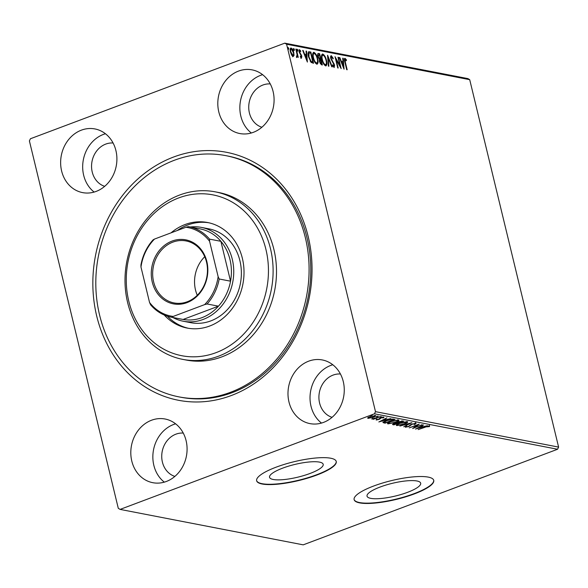 <?xml version="1.0" encoding="UTF-8"?>
<svg xmlns="http://www.w3.org/2000/svg" width="588" height="588" viewBox="0 0 588 588"><rect width="100%" height="100%" fill="white"/><g stroke="black" fill="none" stroke-linecap="round" stroke-linejoin="round"><path stroke-width="0.88" d="M173.592 157.025A126.288 108.927 101 0 1 308.185 236.538A126.288 108.927 101 0 1 231.297 395.533A126.288 108.927 101 0 1 96.704 316.021A126.288 108.927 101 0 1 173.592 157.025M179.09 396.907L180.788 397.238A122.87 105.987 -79 0 0 232.209 392.637A122.87 105.987 -79 0 0 310.758 267.062A122.87 105.987 -79 0 0 227.497 155.974L225.799 155.644A122.87 105.987 101 0 1 308.252 284.842A122.87 105.987 101 0 1 179.09 396.907A122.87 105.987 101 0 1 96.645 267.709A122.87 105.987 101 0 1 225.799 155.644M407.565 492.325A27.592 6.534 166.4 0 0 420.677 483.182A27.592 6.534 166.4 0 0 380.149 487.018A27.592 6.534 166.4 0 0 367.037 496.162A27.592 6.534 166.4 0 0 407.565 492.325M310.082 473.45A27.592 6.534 166.4 0 0 323.194 464.307A27.592 6.534 166.4 0 0 282.666 468.144A27.592 6.534 166.4 0 0 269.547 477.287A27.592 6.534 166.4 0 0 310.082 473.45M316.792 475.06A40.954 9.702 166.4 0 0 336.255 461.492A40.954 9.702 166.4 0 0 276.103 467.181A40.954 9.702 166.4 0 0 256.64 480.749A40.954 9.702 166.4 0 0 316.792 475.06M256.603 480.587A40.954 9.702 166.4 0 0 316.719 474.736A40.954 9.702 166.4 0 0 336.211 461.33M414.283 493.935A40.954 9.702 166.4 0 0 433.746 480.359A40.954 9.702 166.4 0 0 373.593 486.055A40.954 9.702 166.4 0 0 354.13 499.624A40.954 9.702 166.4 0 0 414.283 493.935M354.094 499.462A40.954 9.702 166.4 0 0 414.202 493.611A40.954 9.702 166.4 0 0 433.701 480.205M166.353 481.469A32.428 27.967 -79 0 0 187.08 448.335A32.428 27.967 -79 0 0 165.11 419.016A32.428 27.967 -79 0 0 151.535 420.236A32.428 27.967 -79 0 0 130.808 453.37A32.428 27.967 -79 0 0 152.784 482.689A32.428 27.967 -79 0 0 166.353 481.469M175.606 423.83A32.428 27.967 -79 0 0 173.578 424.499A32.428 27.967 -79 0 0 153.321 450.989A32.428 27.967 -79 0 0 164.324 482.145M253.354 132.322A32.428 27.967 -79 0 0 274.082 99.181A32.428 27.967 -79 0 0 252.112 69.869A32.428 27.967 -79 0 0 238.537 71.082A32.428 27.967 -79 0 0 217.81 104.223A32.428 27.967 -79 0 0 239.786 133.535A32.428 27.967 -79 0 0 253.354 132.322M262.615 74.676A32.428 27.967 -79 0 0 260.58 75.352A32.428 27.967 -79 0 0 240.323 101.834A32.428 27.967 -79 0 0 251.326 132.991M96.175 191.394A32.428 27.967 -79 0 0 116.902 158.26A32.428 27.967 -79 0 0 94.933 128.941A32.428 27.967 -79 0 0 81.365 130.161A32.428 27.967 -79 0 0 60.637 163.295A32.428 27.967 -79 0 0 82.607 192.614A32.428 27.967 -79 0 0 96.175 191.394M105.436 133.755A32.428 27.967 -79 0 0 103.4 134.424A32.428 27.967 -79 0 0 83.143 160.914A32.428 27.967 -79 0 0 94.146 192.07M323.532 422.397A32.428 27.967 -79 0 0 344.259 389.256A32.428 27.967 -79 0 0 322.283 359.944A32.428 27.967 -79 0 0 308.715 361.157A32.428 27.967 -79 0 0 287.988 394.298A32.428 27.967 -79 0 0 309.964 423.61A32.428 27.967 -79 0 0 323.532 422.397M332.786 364.751A32.428 27.967 -79 0 0 330.757 365.427A32.428 27.967 -79 0 0 310.493 391.909A32.428 27.967 -79 0 0 321.496 423.066M340.437 374.005A22.182 19.139 -79 0 0 333.095 375.093A22.182 19.139 -79 0 0 318.916 396.635A22.182 19.139 -79 0 0 332.044 417.34M113.08 143.002A22.182 19.139 -79 0 0 105.744 144.097A22.182 19.139 -79 0 0 91.559 165.64A22.182 19.139 -79 0 0 104.693 186.337M270.26 83.93A22.182 19.139 -79 0 0 262.917 85.017A22.182 19.139 -79 0 0 248.739 106.56A22.182 19.139 -79 0 0 261.873 127.265M183.258 433.077A22.182 19.139 -79 0 0 175.915 434.172A22.182 19.139 -79 0 0 161.737 455.715A22.182 19.139 -79 0 0 174.871 476.412M294.037 55.434L293.14 56.558L291.582 54.963L290.428 51.95C289.847 49.605 290.068 48.297 291.075 48.025C292.317 48.738 293.221 50.259 293.772 52.597L294.037 55.434L292.567 56.771M290.715 48.047L291.685 49.223M296.653 56.411L297.109 54.669L295.823 49.083L296.286 49.172L298.278 57.418L297.528 56.117L297.065 57.323L296.646 56.97L296.653 56.132L296.984 56.316L296.411 56.529M300.718 57.367L301.372 56.132L299.108 51.854L299.49 49.657L300.703 50.958L300.622 51.67L299.792 50.678L299.549 51.898L301.82 56.176L301.475 58.175L300.314 56.83L300.409 56.176L301.291 57.154L300.784 57.315M299.792 50.678L298.961 51.053M308.472 51.898L310.817 51.987L313.544 63.269L311.133 62.416L308.494 56.779C307.634 53.508 307.95 51.825 309.435 51.722L308.715 51.744M319.637 53.692L322.371 64.974L321.526 64.812L319.482 61.755L319.46 59.462L317.829 56.397C317.38 54.537 317.594 53.559 318.453 53.464L319.637 53.692L319.064 53.912L319.262 54.728M318.093 53.486L319.064 53.912M327.626 55.243L332.257 66.892L331.764 66.797L328.251 57.955L328.876 66.238L328.376 66.135L327.553 55.272M337.975 57.242L338.431 57.33L341.158 68.612L336.16 59.623L338.188 68.039L337.733 67.951L335.006 56.668L340.004 65.635L337.975 57.242M345.281 59.484L345.354 62.269L347.17 69.774L346.714 69.685L344.869 62.071C344.193 59.991 344.237 58.741 345.002 58.33L346.435 59.844L346.413 60.667L345.281 59.484L344.421 59.947M120.106 509.399L118.291 508.326L29.4 140.899L30.436 138.746L284.783 43.152L467.894 78.601L469.709 79.674L558.6 447.1L557.564 449.254L303.217 544.848L120.106 509.399L374.453 413.805L375.489 411.659L558.6 447.1M469.709 79.674L286.599 44.225L375.489 411.659M344.046 69.171L339.342 57.506L339.842 57.602L341.327 61.336L342.988 61.659L342.723 58.161L343.223 58.263L344.046 69.171M331.632 56.845L331.264 58.594L334.579 65.106L334.16 67.532L332.551 65.4L332.742 64.776L333.881 66.378L334.138 65.062L330.809 58.491C330.405 56.801 330.574 55.867 331.323 55.684L333.249 58.403L333.021 58.903L331.632 56.845L330.625 57.426M333.146 66.517L333.558 66.503M326.472 60.343C327.281 63.57 327.009 65.415 325.664 65.885C323.922 64.893 322.672 62.769 321.915 59.513C321.107 56.286 321.386 54.456 322.753 54.023C324.473 55.029 325.715 57.139 326.472 60.343L326.068 60.498M326.083 65.863L325.664 65.885M322.312 54.052L323.863 55.691M317.645 58.638C318.453 61.865 318.189 63.71 316.836 64.18C315.094 63.181 313.852 61.056 313.095 57.808C312.287 54.581 312.566 52.751 313.933 52.317C315.653 53.324 316.888 55.434 317.645 58.638L317.241 58.785M317.263 64.151L316.836 64.18M313.485 52.339L315.036 53.978M307.377 62.071L302.673 50.414L303.173 50.509L304.657 54.243L306.319 54.566L306.054 51.068L306.554 51.163L307.377 62.071M297.918 50.252L297.771 51.112L297.161 50.105L297.315 49.238L297.918 50.252L297.197 51.332M294.419 49.568L294.265 50.436L293.816 48.554L294.419 49.568L293.699 50.649M288.715 48.466L288.561 49.333L287.951 48.319L288.105 47.452L288.715 48.466L287.988 49.546M375.453 415.554C376.144 415.936 375.453 416.51 373.365 417.289L367.882 418.399L367.86 417.708L370.014 416.642L375.835 415.767M367.743 417.803L367.882 418.399L367.86 417.708M380.495 416.598L373.189 419.347L373.806 418.854L371.712 418.994L380.495 416.598M376.144 419.67L378.518 419.384L380.796 417.789L383.868 417.179L383.817 417.737L381.289 417.862L379.01 419.457L376.224 420.008L376.379 419.45M377.275 419.266L377.092 419.663M383.868 417.179L383.817 417.737L383.677 417.157M382.884 417.936L382.95 417.215M383.06 422.544L383.075 422.588C383.236 421.978 384.383 421.295 386.5 420.538C389.322 419.442 391.704 418.979 393.651 419.148L395.026 419.413L385.022 423.176L383.067 422.566M392.865 424.11L393.012 424.72C392.181 424.514 392.556 424.117 394.122 423.522L396.804 422.831L398.429 421.692L403.853 421.126L393.85 424.881L392.519 424.492M411.843 422.669L403.743 426.8L409.388 423.566L399.862 426.043L411.843 422.669M422.184 424.676L412.644 428.52L417.135 425.139L409.219 427.858L419.222 424.095L414.746 427.469L422.184 424.676M425.308 427.182L418.193 429.593L424.948 427.057L429.541 425.947L429.505 426.601L425.249 426.947M429.541 425.947L429.505 426.601L429.35 425.955L428.601 426.138M557.564 449.254L374.453 413.805M415.532 429.078L423.558 424.94L421.456 426.359L423.125 426.682L427.439 425.69L415.518 429.034M415.863 423.301L415.01 424.382L414.128 424.499L414.871 423.691L412.342 424.168L408.711 426.572L405.316 427.248L405.86 426.388L406.83 426.226L406.345 426.866L408.212 426.506L411.901 424.073L416.135 423.463M414.863 423.139L415.018 423.786L414.783 423.331M406.043 426.131L406.345 426.866M397.459 425.006L396.665 424.955L396.819 425.602C395.864 425.065 396.841 424.257 399.759 423.184L407.3 421.64C408.219 422.177 407.241 422.978 404.375 424.044L396.819 425.602L396.297 425.3M407.3 421.64L407.8 421.934M391.336 421.324L391.387 421.559C389.08 422.419 388.286 423.066 388.999 423.507L387.837 423.25L387.992 423.897C387.036 423.36 388.021 422.551 390.932 421.471L398.473 419.935C399.392 420.471 398.414 421.273 395.548 422.338L387.992 423.897L387.47 423.595M398.473 419.935L398.973 420.229M378.863 421.978L386.889 417.84L384.787 419.259L386.456 419.582L390.77 418.59L378.848 421.934M381.156 416.804L380.024 417.384L381.693 416.76M379.988 417.252L380.473 417.002M377.658 416.128L376.526 416.708L378.187 416.084M376.489 416.569L376.974 416.319M371.947 415.025L370.815 415.606L372.483 414.981M370.785 415.466L371.271 415.216M286.599 44.225L284.783 43.152M429.38 425.308L429.35 425.955M428.556 425.969L428.674 426.447M422.184 426.498L421.802 426.601M421.449 426.322L421.001 426.241M420.626 426.778L417.906 428.167L421.905 427.028L420.552 426.469M421.758 426.418L421.905 427.028M414.628 426.976L414.746 427.469M415.701 422.654L414.849 423.735M414.915 423.985L415.01 424.382M410.52 424.668L409.843 425.315L409.998 425.955M406.154 426.572L405.5 426.631M407.462 421.684L406.675 422.272L400.215 423.272C397.907 424.124 397.106 424.771 397.826 425.212L403.912 423.963C406.212 423.11 406.999 422.463 406.286 422.03L406.183 421.603M406.521 421.611L406.675 422.257M397.29 424.301L397.826 425.212M397.922 422.647L397.525 422.794M392.902 424.088L393.695 424.235L393.85 424.881M394.541 423.375L393.945 424.315L394.423 424.411L397.628 423.206L396.915 422.471M393.497 423.529L393.945 424.315M397.238 422.515L397.392 423.162L394.599 423.603M398.421 422.772L402.368 421.42L398.885 421.78L397.811 422.588L398.421 422.772M397.606 421.868L397.811 422.588M401.736 420.868L401.847 421.317M402.236 420.854L402.368 421.42M398.642 419.979L397.855 420.567M397.356 419.898L397.848 420.545L397.686 419.883M388.462 422.596L388.624 423.272M388.999 423.507L395.085 422.25C397.385 421.398 398.179 420.758 397.459 420.324L391.387 421.559M384.875 422.551L385.022 423.176M384.655 422.485L382.92 421.949M384.089 421.603L384.236 422.169M385.596 422.699L393.548 419.714L391.579 419.479L386.955 420.626L384.265 422.28L385.596 422.699M393.401 419.104L393.548 419.714M384.082 421.574L384.265 422.28M384.714 418.95L384.331 419.141M385.515 419.398L385.133 419.509M383.957 419.678L381.237 421.067L385.236 419.928L383.883 419.369M385.089 419.317L385.236 419.928M380.304 417.987L380.436 418.524M380.274 417.877L379.988 419.009M379.833 418.362L378.856 418.81M368.507 417.781L367.787 417.759M375.401 415.547L374.791 415.944M370.477 416.73C368.904 417.311 368.345 417.752 368.786 418.061L372.91 417.201C374.483 416.62 375.026 416.186 374.556 415.892L370.418 416.495M368.382 417.267L368.786 418.061M374.468 415.532L374.813 416.047L374.659 415.4M344.428 58.543L345.862 60.064M345.92 60.042L346.435 59.844M344.597 59.711L345.075 59.564M339.438 57.756L339.842 57.602M340.922 61.49L341.327 61.336M340.966 61.593L342.988 61.659M342.745 58.44L343.223 58.263M342.892 61.696L342.973 62.762M343.26 66.481L343.341 67.561M341.797 62.534L343.355 66.444L343.076 62.784L341.4 62.681M342.958 66.598L343.355 66.444M338.034 57.484L338.431 57.33M339.835 65.702L340.107 66.848M335.755 59.778L336.16 59.623M335.476 58.624L336.049 59.667M339.541 65.812L340.004 65.635M330.816 55.911L331.845 56.948M332.859 58.55L333.249 58.403M330.875 58.741L331.264 58.594M331.272 59.888L331.683 59.733M333.484 63.511L333.933 63.342M334.175 65.261L334.579 65.106M334.168 66.216L334.043 67.502M327.692 57.051L328.075 58.021M327.773 58.138L328.251 57.955M326.325 63.482L325.774 65.907M321.974 59.755L322.371 59.608C322.974 62.181 323.973 63.894 325.362 64.731C326.45 64.342 326.663 62.857 326.017 60.263C325.414 57.697 324.429 56.007 323.055 55.184L322.128 55.419L321.489 56.602M324.789 64.945L325.693 64.702L324.789 64.945L323.892 64.335M323.055 55.184C321.945 55.522 321.717 56.999 322.371 59.608M320.306 59.02L320.556 60.079M321.46 63.798L321.717 64.849M318.858 58.807L320.475 58.954L319.46 54.765L317.63 55.243M320.21 63.688L321.629 63.732L320.754 60.116L319.299 60.535M320.585 63.857L321.629 63.732M319.541 61.968L319.938 61.821L321.158 63.636M320.526 60.072L319.938 61.821M318.916 58.851L320.475 58.954M317.887 56.632L318.284 56.485L319.49 58.638M318.939 54.662L318.284 56.485M317.498 61.777L316.947 64.195M313.154 58.05L313.551 57.896C314.154 60.476 315.146 62.181 316.535 63.019C317.623 62.637 317.843 61.145 317.189 58.55C316.587 55.992 315.602 54.294 314.227 53.471L313.301 53.706L312.669 54.897M315.962 63.232L316.866 62.997L315.962 63.232L315.072 62.622M314.227 53.471C313.117 53.817 312.889 55.287 313.551 57.896M308.862 51.935L310.817 51.987M310.243 52.2L310.442 53.016M312.632 62.085L312.889 63.144M310.273 61.343L311.934 62.181L312.809 62.019L310.64 53.052L308.994 53.008L308.95 56.867L311.118 61.395L312.809 62.019M308.715 53.118L308.061 54.059M310.545 61.608L311.118 61.395M308.553 57.014L308.95 56.867M302.769 50.656L303.173 50.509M304.253 54.39L304.657 54.243M304.297 54.5L306.319 54.566M306.076 51.34L306.554 51.163M306.223 54.596L306.304 55.662M306.591 59.381L306.671 60.468M305.128 55.434L306.686 59.344L306.407 55.684L304.731 55.588M306.282 59.498L306.686 59.344M298.924 49.87L300.13 51.171M300.284 51.112L300.703 50.958M299.101 50.899L299.579 50.759M299.16 52.045L299.549 51.898M299.432 52.861L299.851 52.707M299.983 53.861L300.541 53.648M300.902 55.059L301.365 54.882M301.416 56.33L301.82 56.176M301.247 56.397L300.902 58.388M296.742 49.451L297.352 50.465M295.882 49.326L296.286 49.172M297.183 55.485L297.352 56.183M296.492 57.536L297.528 56.117M293.243 48.775L293.853 49.789M293.375 52.744L293.772 52.597M293.5 54.86L293.471 55.647M290.751 49.252L290.134 49.855M291.964 55.581L292.736 55.61M290.487 52.178L290.884 52.031L293.118 55.537L292.545 55.75M292.324 55.764L292.897 55.551C293.618 55.272 293.757 54.258 293.316 52.501L291.317 49.039L290.516 49.267M291.317 49.039C290.582 49.282 290.435 50.281 290.884 52.031M287.539 47.665L288.142 48.679M126.824 269.583A81.916 70.656 -79 0 0 188.469 356.629A81.916 70.656 -79 0 0 267.893 281.005A81.916 70.656 -79 0 0 206.256 193.959A81.916 70.656 -79 0 0 126.824 269.583M272.531 281.571A85.326 73.603 101 0 1 182.839 359.393A85.326 73.603 101 0 1 125.582 269.671A85.326 73.603 101 0 1 215.274 191.85A85.326 73.603 101 0 1 272.531 281.571M183.191 321.217L190.821 322.694A47.782 41.219 -79 0 0 241.051 279.116A47.782 41.219 -79 0 0 208.983 228.872L201.353 227.394A47.782 41.219 101 0 1 233.737 270.598A47.782 41.219 101 0 1 203.191 319.431A47.782 41.219 101 0 1 183.191 321.217A47.782 41.219 101 0 1 172.798 317.469M208.843 222.779A53.758 46.371 -79 0 0 177.238 230.525M171.027 232.855A53.758 46.371 101 0 1 207.579 222.514A53.758 46.371 101 0 1 243.653 279.043A53.758 46.371 101 0 1 187.146 328.067A53.758 46.371 101 0 1 164.214 314.992M182.839 359.393L186.227 360.047A85.326 73.603 -79 0 0 275.919 282.225A85.326 73.603 -79 0 0 218.662 192.504L215.274 191.85M167.411 316.19A53.758 46.371 -79 0 0 188.417 328.295M172.108 241.065A32.597 28.114 101 0 1 206.851 261.587A32.597 28.114 101 0 1 187.006 302.629A32.597 28.114 101 0 1 152.263 282.1A32.597 28.114 101 0 1 172.108 241.065M187.278 301.754A31.568 27.232 -79 0 0 207.461 269.495A31.568 27.232 -79 0 0 186.065 240.948A31.568 27.232 -79 0 0 172.857 242.131A31.568 27.232 -79 0 0 152.674 274.398A31.568 27.232 -79 0 0 174.063 302.938A31.568 27.232 -79 0 0 187.278 301.754M173.203 316.432L171.747 317.263A46.077 39.741 101 0 1 171.306 317.182L182.67 319.38A46.077 39.741 -79 0 0 183.111 319.46A46.077 39.741 -79 0 0 201.949 317.652A46.077 39.741 -79 0 0 218.457 306.179A46.077 39.741 -79 0 0 230.54 281.189L220.897 241.323A46.077 39.741 -79 0 0 200.185 228.908L188.821 226.703A46.077 39.741 101 0 1 209.541 239.125L209.563 241.234A45.055 38.859 -79 0 0 185.918 227.262L154.482 239.073A45.055 38.859 -79 0 0 140.973 267.011L149.55 302.46A45.055 38.859 -79 0 0 173.203 316.432L204.631 304.613A45.055 38.859 -79 0 0 218.141 276.683L209.563 241.234M218.141 276.683L219.184 278.991L230.54 281.189A46.077 39.741 -79 0 0 220.897 241.323L209.541 239.125M171.747 317.263L183.111 319.46L218.457 306.179L207.101 303.981L204.631 304.613M190.314 226.997A47.782 41.219 101 0 1 201.353 227.394M140.973 267.011L140.951 264.901A46.077 39.741 101 0 1 153.034 239.911L154.482 239.073M185.918 227.262L188.381 226.623A46.077 39.741 101 0 1 188.821 226.703M171.306 317.182A46.077 39.741 101 0 1 150.594 304.768L149.55 302.46M219.184 278.991A46.077 39.741 101 0 1 207.101 303.981M204.734 256.721A31.568 27.232 -79 0 0 197.274 295.272M410.527 424.727L410.674 425.315M383.971 422.353L384.126 423M392.924 419.06L393.056 419.619M344.958 62.424L345.354 62.269M332.367 61.865L332.874 61.674M319.674 59.131L320.247 58.91M311.934 62.181L312.507 61.96M376.981 419.597L376.827 418.95M383.155 417.612L383.001 416.965M372.711 418.781L372.557 418.134"/></g></svg>
